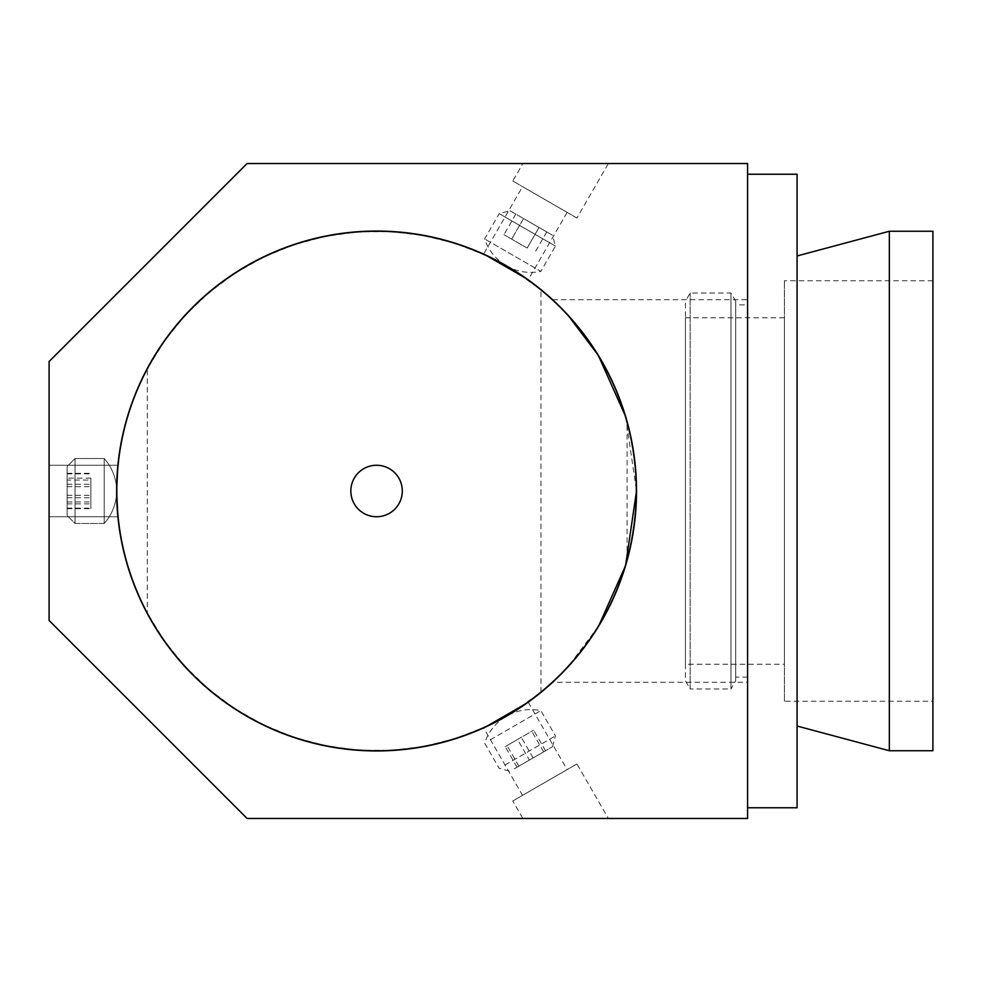 <?xml version="1.0" encoding="UTF-8"?>
<svg xmlns="http://www.w3.org/2000/svg" width="982" height="982" viewBox="0 0 982 982"><rect width="100%" height="100%" fill="white"/><g stroke="black" fill="none" stroke-linecap="round" stroke-linejoin="round"><path stroke-width="0.74" stroke-dasharray="4.91 3.68" d="M117.889 465.259L49.1 465.259L117.889 465.259L116.612 491L117.889 465.259L116.612 491L117.889 516.741L116.612 491L117.889 516.741L49.1 516.741L117.889 516.741M625.571 416.356L636.52 491A259.948 259.948 0 0 0 376.56 231.052A259.948 259.948 0 0 0 116.612 491A259.948 259.948 0 0 0 376.56 750.948A259.948 259.948 0 0 0 636.52 491C634.446 545.354 621.802 590.428 598.566 626.234C578.3 659.879 552.093 682.723 552.633 682.257C552.093 682.723 578.3 659.879 598.566 626.234C621.802 590.428 634.446 545.354 636.52 491C634.446 436.646 621.802 391.572 598.566 355.766C578.3 322.121 552.093 299.277 552.633 299.743L567.78 314.903M598.566 626.234L567.78 667.097L552.633 682.257L747.584 682.257L747.584 491L747.584 682.257M483.61 727.883L485.403 727.073L483.61 727.883L522.559 795.346L567.142 769.606L522.559 795.346M526.585 703.296L528.193 702.155L526.585 703.296M49.1 465.259L49.1 516.741L49.1 465.259M528.193 702.155L567.142 769.606M608.374 818.46L522.878 818.46L512.788 800.993L576.913 763.971L608.374 818.46L522.878 818.46M567.142 212.394L522.559 186.654L567.142 212.394L528.193 279.845L506.54 265.877A48.707 48.707 0 0 0 540.861 271.363L484.629 238.896L540.861 271.363L555.444 246.101L552.547 235.287L510.026 210.737L499.212 213.634L555.444 246.101L499.212 213.634L484.629 238.896A48.707 48.707 0 0 0 506.54 265.877M490.46 257.321L483.61 254.117L522.559 186.654M522.878 163.54L608.374 163.54L576.913 218.029L512.788 181.007L522.878 163.54L608.374 163.54M747.584 491L747.584 299.743L747.584 491M247.083 163.54L49.1 361.523L49.1 620.477L247.083 818.46L747.584 818.46L747.584 163.54L247.083 163.54M512.788 181.007L576.913 218.029M483.61 254.117L485.403 254.927M526.585 278.704L528.193 279.845M576.913 763.971L512.788 800.993M784.409 701.258L784.409 280.742L784.409 701.258L932.9 701.258L932.9 280.742L932.9 701.258M685.424 664.237L685.424 317.763L685.424 664.237L784.409 664.237L784.409 317.763L784.409 664.237M747.584 304.899L747.584 677.101L747.584 304.899L735.702 304.899L735.702 677.101L735.702 304.899M797.077 174.231L797.077 807.769M747.584 174.231L747.584 807.769L747.584 174.231M889.348 231.249L889.348 750.751M797.077 255.971L797.077 726.029L797.077 255.971M932.9 231.249L932.9 750.751M735.702 680.747L735.702 301.241L735.702 680.747L730.952 688.983L730.952 293.017L730.952 688.983L690.174 688.983L690.174 293.017L690.174 688.983L685.424 680.759L685.424 301.241L685.424 680.759M735.702 301.241L730.952 293.017L690.174 293.017L685.424 301.253M147.3 368.888A259.751 259.751 0 0 0 147.3 613.112L164.497 640.988L185.058 666.496L208.663 689.192L234.944 708.759L263.483 724.851L293.814 737.224L325.459 745.682L357.914 750.088L390.676 750.371L423.205 746.529L454.997 738.636L485.538 726.79L514.347 711.201L540.972 692.114C583.357 656.835 612.068 612.682 627.093 559.63C633.218 537.166 636.287 514.286 636.324 491C636.287 467.714 633.218 444.834 627.093 422.37C612.068 369.318 583.357 325.165 540.972 289.886L514.347 270.799L485.538 255.21L454.997 243.364L423.205 235.471L390.676 231.629L357.914 231.912L325.459 236.318L293.814 244.776L263.483 257.149L234.944 273.241L208.663 292.808L185.058 315.504L164.497 341.012L147.3 368.888L147.3 613.112M350.832 491A25.741 25.741 0 0 0 376.56 516.741A25.741 25.741 0 0 0 402.301 491A25.741 25.741 0 0 0 376.56 465.259A25.741 25.741 0 0 0 350.832 491M627.093 559.63L627.093 422.37M540.972 692.114L540.972 289.886M104.215 523.173L104.215 458.533L104.215 523.173M75.037 523.173L75.037 458.533L75.037 523.173M67.12 515.329L67.12 466.45L67.12 515.329M90.872 480.051L90.872 508.701L90.872 480.051L67.12 480.051L67.12 508.701L67.12 480.051M67.12 473.299L90.872 473.299M67.12 484.249L90.872 484.249M67.12 501.949L90.872 501.949M67.12 508.701L90.872 508.701M67.12 497.751L90.872 497.751M104.215 522.203L104.215 458.533L104.215 522.203M75.037 522.203L75.037 458.533L75.037 522.203M67.12 514.593L67.12 466.45L67.12 514.593M90.872 478.136L90.872 508.16L90.872 478.136L67.12 478.136L67.12 508.16L67.12 478.136M67.12 473.84L90.872 473.84M67.12 486.704L90.872 486.704M67.12 503.864L90.872 503.864M67.12 508.16L90.872 508.16M67.12 495.296L90.872 495.296M490.263 739.839L540.861 710.637L490.263 739.839M504.846 765.113L555.444 735.899L504.846 765.113M514.298 768.808L552.547 746.713L514.298 768.808M517.551 739.495L533.643 730.203L505.178 746.627L517.551 739.495L529.421 760.068L517.06 767.212L545.526 750.776L529.421 760.068M543.66 751.856L531.778 731.271M545.526 750.776L533.643 730.203M533.152 757.908L521.27 737.335M518.926 766.132L507.043 745.559M517.06 767.212L505.178 746.627M510.026 210.737L552.547 235.287M527.15 248.053L503.938 234.649L527.15 248.053L539.02 227.48L546.753 231.936L539.02 227.48L527.15 248.053M546.753 231.936L534.883 252.509M523.553 218.544L539.02 227.48L523.553 218.544L511.671 239.117L523.553 218.544L515.82 214.076L523.553 218.544M515.82 214.076L503.938 234.649M552.633 299.743L747.584 299.743M747.584 677.101L735.702 677.101M784.409 317.763L685.424 317.763M932.9 280.742L784.409 280.742M104.215 523.467A48.707 48.707 0 0 0 104.215 458.533L75.037 458.533L67.12 466.45L75.037 458.533L104.215 458.533A48.707 48.707 0 0 1 104.215 523.467L75.037 523.467L67.12 515.55L75.037 523.467L104.215 523.467M552.547 746.713L555.444 735.899L540.861 710.637A48.707 48.707 0 0 0 484.629 743.104L499.212 768.366L510.026 771.263"/><path stroke-width="1.47" d="M117.889 516.741L116.612 491L117.889 465.259M636.52 491A259.948 259.948 0 0 1 376.56 750.948A259.948 259.948 0 0 1 116.612 491A259.948 259.948 0 0 1 376.56 231.052A259.948 259.948 0 0 1 636.52 491L625.571 565.644L598.566 626.234M485.403 727.073L526.585 703.296L485.403 727.073M506.54 265.877L490.46 257.321M567.78 314.903L598.284 355.3L625.571 416.356M49.1 361.523L247.083 163.54L747.584 163.54L747.584 818.46L247.083 818.46L49.1 620.477L49.1 361.523M485.403 254.927L526.585 278.704M747.584 807.769L797.077 807.769L797.077 174.231L747.584 174.231M889.348 231.249L889.348 750.751L932.9 750.751L932.9 231.249L889.348 231.249L797.077 255.971M116.809 491A259.751 259.751 0 0 0 376.56 750.751A259.751 259.751 0 0 0 636.324 491A259.751 259.751 0 0 0 376.56 231.249A259.751 259.751 0 0 0 116.809 491M402.301 491A25.741 25.741 0 0 1 376.56 516.741A25.741 25.741 0 0 1 350.832 491A25.741 25.741 0 0 1 376.56 465.259A25.741 25.741 0 0 1 402.301 491M797.077 726.029L889.348 750.751"/></g></svg>
